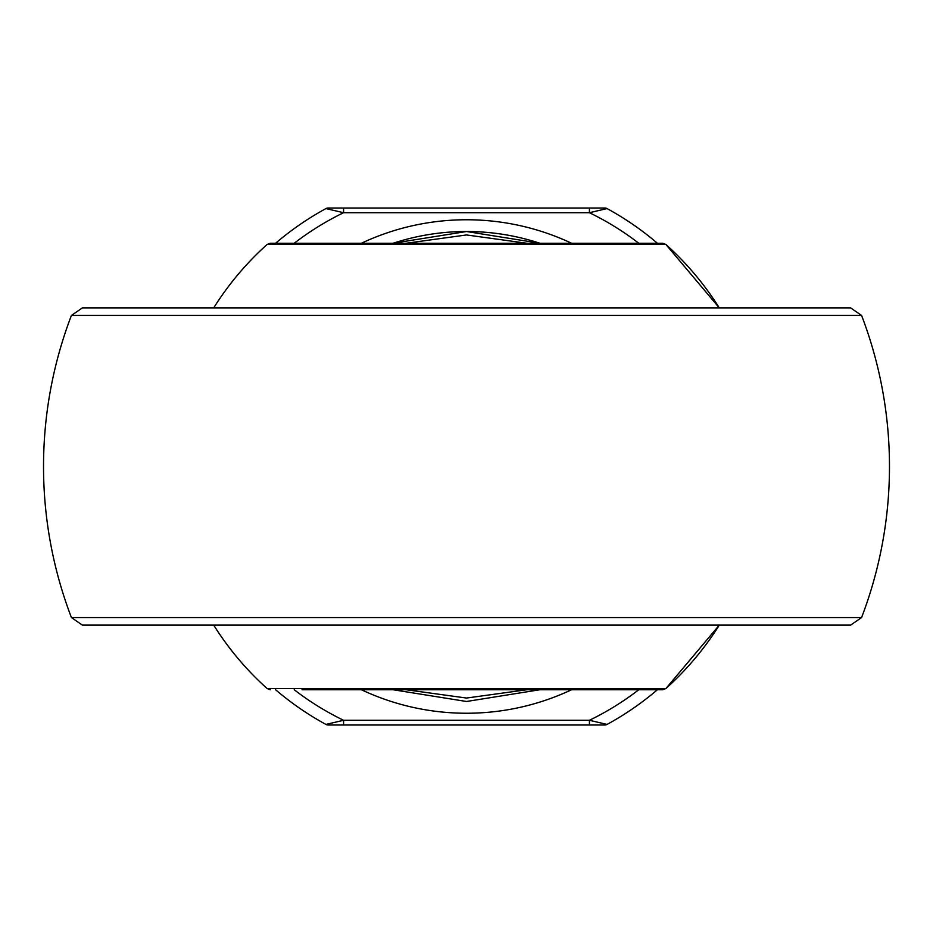<?xml version="1.0" encoding="UTF-8"?>
<svg xmlns="http://www.w3.org/2000/svg" width="933" height="933" viewBox="0 0 933 933"><rect width="100%" height="100%" fill="white"/><g stroke="black" fill="none" stroke-linecap="round" stroke-linejoin="round"><path stroke-width="1.4" d="M630.988 243.256L270.232 243.256L662.768 243.256L665.905 244.469L267.095 244.469L270.232 243.256M213.704 625.122A298.432 298.432 0 0 0 267.095 688.531L665.905 688.531L662.768 689.744L302.012 689.744M665.905 688.531L719.296 625.122A298.432 298.432 0 0 1 665.905 688.531M719.296 307.878L665.905 244.469A298.432 298.432 0 0 1 719.296 307.878M789.691 625.122L790.939 625.122M861.579 617.564L850.604 625.122L82.396 625.122L71.421 617.564L861.579 617.564A422.976 422.976 0 0 0 861.579 315.436L71.421 315.436A422.976 422.976 0 0 0 71.421 617.564M143.309 307.878L142.061 307.878M71.421 315.436L82.396 307.878L850.604 307.878L861.579 315.436M526.83 243.256L466.5 234.953L406.17 243.256M406.17 689.744L466.5 698.047L526.83 689.744M393.12 243.256L466.5 231.512L539.88 243.256A234.988 234.988 0 0 0 393.12 243.256A234.988 234.988 0 0 1 539.88 243.256M539.88 689.744L466.5 701.488L393.12 689.744M638.778 243.256A281.988 281.988 0 0 0 589.411 212.712L343.589 212.712L325.932 208.584A4.7 4.7 0 0 1 328.171 208.012L604.829 208.012A4.7 4.7 0 0 1 607.068 208.584A293.732 293.732 0 0 1 657.403 243.256A293.732 293.732 0 0 0 607.068 208.584L589.411 212.712L589.411 208.012M343.589 724.988L328.171 724.988A4.7 4.7 0 0 1 325.932 724.416A293.732 293.732 0 0 1 275.597 689.744A293.732 293.732 0 0 0 325.932 724.416L343.589 720.288L589.411 720.288L607.068 724.416A293.732 293.732 0 0 0 657.403 689.744A293.732 293.732 0 0 1 607.068 724.416A4.7 4.7 0 0 1 604.829 724.988L343.589 724.988L343.589 720.288A281.988 281.988 0 0 1 294.222 689.744M275.597 243.256A293.732 293.732 0 0 1 325.932 208.584A293.732 293.732 0 0 0 275.597 243.256M294.222 243.256A281.988 281.988 0 0 1 343.589 212.712L343.589 208.012M589.411 724.988L589.411 720.288A281.988 281.988 0 0 0 638.778 689.744M571.591 689.744A246.744 246.744 0 0 1 361.409 689.744M361.409 243.256A246.744 246.744 0 0 1 571.591 243.256M607.068 208.584A4.7 4.7 0 0 0 604.829 208.012M604.829 724.988A4.7 4.7 0 0 0 607.068 724.416M267.095 244.469A298.432 298.432 0 0 0 213.704 307.878M267.095 688.531L270.232 689.744"/></g></svg>
